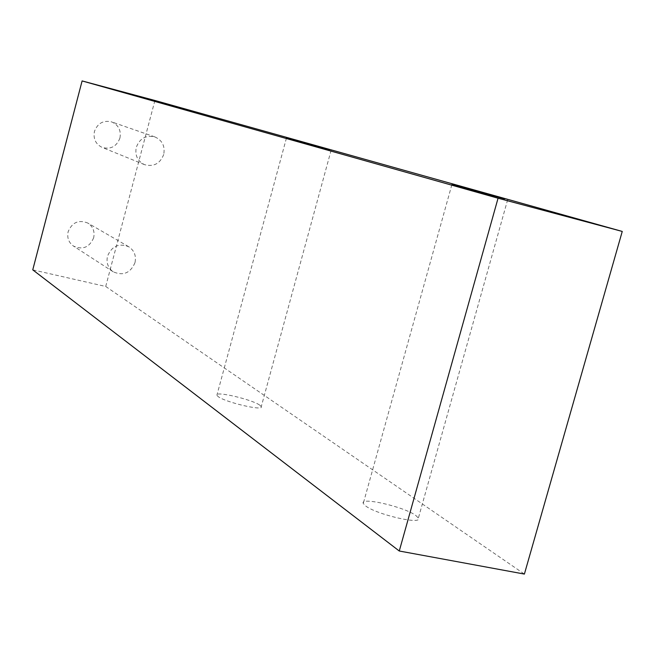 <?xml version="1.0" encoding="UTF-8"?>
<svg xmlns="http://www.w3.org/2000/svg" width="655" height="655" viewBox="0 0 655 655"><rect width="100%" height="100%" fill="white"/><g stroke="black" fill="none" stroke-linecap="round" stroke-linejoin="round"><path stroke-width="0.49" stroke-dasharray="3.27 2.46" d="M93.665 237.765C89.498 247.344 82.784 250.128 73.524 246.116C68.685 242.587 66.892 237.781 68.136 231.714C72.107 222.381 78.641 219.482 87.754 223.027C92.977 226.507 94.95 231.42 93.665 237.765M134.987 262.671C130.468 273.078 123.214 276.123 113.241 271.817C108.034 268.018 106.118 262.819 107.486 256.236C111.808 246.092 118.866 242.923 128.683 246.714C134.3 250.464 136.404 255.786 134.987 262.671M119.93 138.066C116.598 146.573 110.662 149.684 102.123 147.408C95.671 144.141 93.108 138.827 94.443 131.467C97.595 123.23 103.326 120.037 111.637 121.887C118.514 124.999 121.281 130.394 119.93 138.066M163.725 154.449C160.098 163.684 153.679 167.082 144.477 164.634C137.542 161.122 134.799 155.358 136.265 147.367C139.703 138.41 145.893 134.922 154.85 136.903C162.252 140.268 165.207 146.122 163.725 154.449M259.945 405.289L261.255 406.665C264.006 411.373 224.911 402.203 218.041 396.496L216.895 395.235C214.594 390.658 252.56 399.558 259.945 405.289M415.884 515.526L418.389 518.072C422.843 525.277 376.175 514.502 365.474 505.807L363.279 503.458C359.538 496.482 404.471 506.839 415.884 515.526M154.916 100.477L105.717 286.464L32.75 269.852M105.717 286.464L524.393 574.075M113.241 271.817L73.524 246.116M144.477 164.634L102.123 147.408M331.127 150.216L261.255 406.665M507.641 199.791L418.389 518.072M451.86 184.702L363.279 503.458M286.423 138.148L216.895 395.235M154.85 136.903L111.637 121.887M128.683 246.714L87.754 223.027"/><path stroke-width="0.98" d="M329.547 149.741L286.423 138.148L329.547 149.741M504.637 198.883L451.86 184.702L504.637 198.883M524.393 574.075L399.272 551.011L498.054 198.219L622.25 231.436L524.393 574.075M498.054 198.219L82.112 80.925L32.75 269.852L399.272 551.011M82.112 80.925L154.916 100.477L622.25 231.436"/></g></svg>
